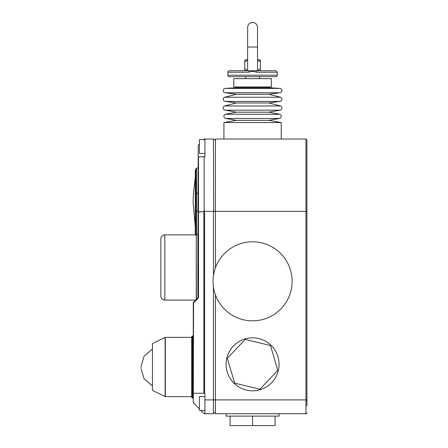 <?xml version="1.0" encoding="UTF-8"?>
<svg xmlns="http://www.w3.org/2000/svg" width="448" height="448" viewBox="0 0 448 448"><rect width="100%" height="100%" fill="white"/><g stroke="black" fill="none" stroke-linecap="round" stroke-linejoin="round"><path stroke-width="0.67" d="M257.516 70.549L260.383 68.768L260.383 70.588A1.977 1.977 0 0 1 259.61 70.745L257.516 70.745L257.516 47.029L247.632 47.029L247.632 70.745L229.348 70.745L248.842 70.745L248.601 72.229L227.87 72.229A1.484 1.484 0 0 1 229.348 70.745M275.794 76.675L229.348 76.675L275.794 76.675A1.484 1.484 0 0 0 277.278 75.191L277.278 72.229L256.547 72.229L256.306 70.745L248.842 70.745M256.306 70.745L275.794 70.745L277.278 72.229M244.765 70.588L244.765 68.768L244.765 70.588A1.977 1.977 0 0 0 245.538 70.745L247.632 70.745M247.632 60.071L244.765 61.852L244.765 68.768L247.632 70.549M227.87 72.229L227.87 75.191L277.278 75.191M256.547 72.229C253.893 71.243 251.244 71.243 248.601 72.229M229.348 76.675A1.484 1.484 0 0 1 227.87 75.191M245.655 76.675L245.655 78.652M259.493 76.675L259.493 78.652M233.794 78.652L271.348 78.652L271.348 86.951L233.794 86.951L233.794 78.652M236.27 86.951L236.27 87.741L268.878 87.741L268.878 86.951M236.365 87.741L225.294 88.402A2.173 2.173 0 0 0 223.25 90.636A2.173 2.173 0 0 0 225.534 92.742L279.614 92.742A2.173 2.173 0 0 0 281.898 90.636A2.173 2.173 0 0 0 279.854 88.402L225.294 88.402M268.783 87.741L279.854 88.402M279.591 92.747L268.783 94.293L236.365 94.293L225.557 92.747M236.365 94.293L224.566 97.255A2.173 2.173 0 0 0 225.534 101.422L279.614 101.422A2.173 2.173 0 0 0 280.582 97.255L224.566 97.255M268.783 94.293L280.582 97.255M279.591 101.427L268.783 102.973L236.365 102.973L225.557 101.427M236.365 102.973L224.448 105.986A2.173 2.173 0 0 0 225.327 110.158L279.838 110.158L225.327 110.158L236.365 112.185L225.305 114.268A2.173 2.173 0 0 0 225.691 118.44L236.365 120.355L268.783 120.355L279.457 118.44L225.691 118.44M268.783 102.973L280.694 105.986L224.448 105.986M280.694 105.986A2.173 2.173 0 0 1 279.821 110.158L268.783 112.185L236.365 112.185M268.783 112.185L279.843 114.268L225.305 114.268M279.843 114.268A2.173 2.173 0 0 1 279.457 118.44M236.365 120.355L223.916 122.55L223.916 139.009M268.783 120.355L281.232 122.55L223.916 122.55M281.232 122.55L281.232 139.009M203.515 413.106L203.862 413.454A0.986 0.986 0 0 0 204.557 413.739L213.438 413.739A0.986 0.986 0 0 1 214.43 412.754A0.986 0.986 0 0 1 215.415 413.739L305.939 413.739L305.939 211.35L306.925 211.478L306.925 140L305.939 139.009L215.415 139.009C214.754 140.185 214.099 140.185 213.438 139.009L204.148 139.009L203.554 139.602M193.9 393.254L203.862 393.266L203.862 211.478L198.509 212.162L198.509 297.114L198.223 298.144A0.986 0.459 31.4 0 1 198.078 297.629L198.223 145.348L199.405 143.758M197.876 297.87L197.876 234.522L198.223 234.438M197.876 234.522L196.246 235.183L196.386 299.354M196.246 299.499L196.246 235.183M193.278 393.305L193.278 302.876A0.986 0.986 0 0 1 193.57 302.176L197.932 297.814A0.986 0.571 45 0 0 197.932 298.514L193.57 302.876L193.278 402.461L193.872 403.463M160.866 296.139L160.866 238.823C161.101 236.421 162.417 235.105 164.819 234.87L164.819 300.093C162.417 299.858 161.101 298.542 160.866 296.139M198.223 297.114L197.932 298.514M198.223 156.8L204.943 156.8L204.943 139.009M204.943 153.44L199.405 153.44L199.405 139.602L204.943 139.602M204.148 156.8L204.148 210.151L204.59 211.35L204.557 393.266L204.943 393.266L204.943 413.638L204.557 413.739A0.986 0.986 0 0 1 203.862 413.454L204.557 413.638M213.438 275.744L213.438 211.35L204.59 211.35M213.679 211.434L213.438 139.009M213.438 413.739L213.438 286.894M204.943 410.446L199.405 410.446L199.405 396.614L204.943 396.614M203.862 393.266L204.557 393.266M193.278 402.461L199.405 408.996M200.855 410.446L203.577 413.168M215.415 267.831L215.415 211.35L214.43 211.478M306.925 140L305.939 139.009L305.939 211.35L215.415 211.35L215.415 139.009M215.415 211.35L213.438 211.35M215.415 413.739L215.415 294.806M279.059 413.739L279.059 416.114L226.089 416.114L226.089 413.739M279.059 364.33A26.482 26.482 0 0 1 252.571 390.813A26.482 26.482 0 0 1 226.089 364.33A26.482 26.482 0 0 1 252.571 337.842A26.482 26.482 0 0 1 279.059 364.33M193.57 302.176A0.986 0.986 0 0 0 193.278 302.876L193.57 302.876A0.986 0.571 45 0 1 193.57 302.176A0.986 0.986 0 0 0 193.278 302.876A0.986 0.986 0 0 1 193.57 302.176M306.925 211.478L306.925 406.034M306.925 397.93L306.925 388.444M306.925 244.507L306.925 235.066M306.925 224.79L306.925 215.354M305.939 413.739A0.986 0.986 0 0 0 306.925 412.754A0.986 0.986 0 0 1 305.939 413.739M260.383 70.588L260.383 60.026L260.383 61.852L257.516 60.071M260.383 60.026A1.977 1.977 0 0 0 259.61 59.875L257.516 59.875L259.61 59.875M245.538 59.875L247.632 59.875L245.538 59.875A1.977 1.977 0 0 0 244.765 60.026L244.765 61.852L244.765 60.026M252.571 416.114L252.571 425.6L275.055 425.6L275.055 416.114M252.571 425.6L230.093 425.6L230.093 416.114M259.935 389.222L234.696 383.152L227.332 358.254L245.213 339.433L270.452 345.509L277.816 370.401L259.935 389.222M196.246 235.295L195.255 234.87L196.246 235.295M196.655 235.004L196.655 193.362L195.278 193.362L195.278 170.19L195.278 211.148L195.832 211.154L195.832 235.116A1.977 1.949 180 0 1 195.278 234.013L195.278 211.154M198.223 167.67L198.05 211.154L195.832 211.154L195.832 169.07L195.278 170.19L195.278 174.384M195.278 177.576L193.502 192.763L193.082 202.261L195.278 226.565M195.255 234.595L195.278 234.013L195.255 234.87L164.819 234.87M195.278 227.125L195.278 227.853M195.278 230.166L195.278 232.87M292.102 281.316A39.53 39.53 0 0 1 252.571 320.846A39.53 39.53 0 0 1 213.046 281.316A39.53 39.53 0 0 1 252.571 241.786A39.53 39.53 0 0 1 292.102 281.316M192.192 397.936L191.699 397.443L191.699 336.566L192.192 336.073L192.192 397.936L192.786 397.936L192.786 336.073L193.278 335.58M152.449 390.426L152.449 343.582L152.449 390.426L165.11 396.603L165.11 337.406L152.449 343.582M198.05 234.455L198.223 211.154M204.943 399.907L306.925 399.907M198.509 156.8L198.509 211.982L203.862 211.478A0.986 0.694 -97.3 0 1 203.862 211.299L204.148 210.151M198.509 212.162A0.986 0.694 -97.3 0 1 198.509 211.982L198.223 212.162L198.509 212.162M195.832 169.07L196.655 168.252L196.655 193.362L198.223 193.362M191.699 337.355L165.329 337.355L165.329 396.654L191.699 396.654M247.632 47.029L247.632 27.339C247.923 24.338 249.57 22.691 252.571 22.4C255.573 22.691 257.219 24.338 257.516 27.339L257.516 47.029M225.422 92.747L279.726 92.747M225.422 101.427L279.726 101.427M195.653 300.093L164.819 300.093M198.05 167.67L196.655 168.252M192.192 336.073L192.786 336.073M141.075 367.494L141.075 366.38L141.075 367.494M152.169 385.739L144.088 378.812L141.075 368.603M152.169 349.244L144.088 356.171L141.075 366.38M192.786 397.936L193.278 398.429"/></g></svg>
